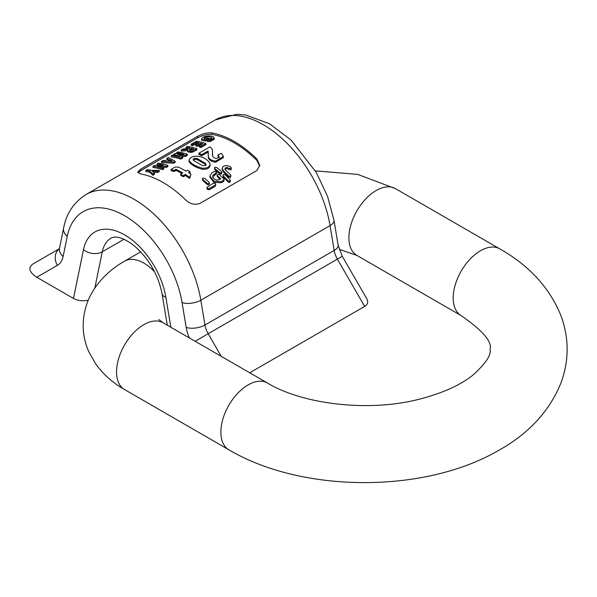 <?xml version="1.0" encoding="UTF-8"?>
<svg xmlns="http://www.w3.org/2000/svg" width="597" height="597" viewBox="0 0 597 597"><rect width="100%" height="100%" fill="white"/><g stroke="black" fill="none" stroke-linecap="round" stroke-linejoin="round"><path stroke-width="0.9" d="M222.927 175.212L223.323 177.16A94.722 54.685 60 0 1 228.061 181.921L229.412 182.525L230.352 181.697L230.352 180.51L229.405 181.331L228.061 180.734A96.057 55.461 -120 0 0 223.323 176.003L222.927 175.212L223.472 174.496L225.218 174.914A96.057 55.461 60 0 1 229.957 179.645L230.352 180.51M188.98 161.503L188.98 160.406C191.189 163.802 195.697 166.399 202.495 168.197C207.308 168.376 209.831 166.929 210.054 163.862C208.36 160.429 205.092 158.004 200.234 156.586C193.868 155.563 190.115 156.832 188.98 160.406L188.98 161.503C191.212 164.906 195.712 167.503 202.495 169.294L202.495 168.197M210.054 164.959C209.831 168.033 207.308 169.481 202.495 169.294M259.747 166.048L256.844 160.377A94.722 54.685 -120 0 0 211.801 134.37C207.256 134.026 202.517 135.183 197.57 137.847L140.676 170.697L138.004 172.869M215.748 184.361L215.353 186.204L209.122 189.794L207.293 189.353L206.898 187.376L207.771 188.533L209.099 188.637L215.353 185.033L215.748 184.361L215.286 183.473L213.554 183.107L206.898 187.376M220.106 179.316A94.722 54.685 -120 0 0 217.532 176.921L217.144 176.242L217.144 175.018L217.532 175.779A96.057 55.461 60 0 1 220.853 178.884L217.151 180.145L214.592 179.309L212.808 177.443L212.801 175.443L216.502 172.511M224.091 179.548L223.912 181.212L221.33 182.749L213.98 182.376L209.883 177.137L209.883 176.011L213.972 181.219L221.33 181.585L223.95 179.988L223.696 178.719A96.057 55.461 -120 0 0 219.435 174.682L218.136 174.22L217.144 175.018M216.502 173.637L212.636 176.973M230.92 175.608L230.457 177.473L228.629 177.033A94.722 54.685 -120 0 0 223.651 172.332L222.181 169.541L222.181 168.414L223.651 171.197A96.057 55.461 60 0 1 228.629 175.869L230.367 176.346L230.92 175.608L230.524 174.779A96.057 55.461 -120 0 0 225.547 170.1L224.86 168.794L225.8 167.57L227.226 167.436L228.867 168.19A96.057 55.461 60 0 1 229.106 168.399L231.129 168.623L231.002 167.302A96.057 55.461 -120 0 0 230.763 167.093L229.352 166.16L225.957 165.459L223.203 166.406L222.181 168.414M231.397 168.07L230.957 169.876L229.106 169.533A94.722 54.685 -120 0 0 228.867 169.324L226.845 168.533L224.994 169.376M154.459 173.197L154.459 174.317L152.869 175.234L149.877 172.272A94.722 54.685 -120 0 0 145.892 171.548L145.892 170.384A96.057 55.461 60 0 1 149.877 171.13L152.869 174.115L154.459 173.197L152.28 171.175L157.638 171.354L159.257 170.421L151.257 170.339A96.057 55.461 -120 0 0 147.272 169.585L145.892 170.384M159.257 170.421L159.257 171.548L157.638 172.481L153.556 172.324M158.392 165.257A94.722 54.685 -120 0 0 157.13 165.063L157.13 163.891A96.057 55.461 60 0 1 163.317 165.182L154.384 165.481L152.996 166.279A96.057 55.461 60 0 1 162.481 168.563L163.765 167.824A96.057 55.461 -120 0 0 157.429 166.108L166.556 166.205L167.899 165.436A96.057 55.461 -120 0 0 158.414 163.153L157.13 163.891M167.899 165.436L167.899 166.556L166.556 167.332L161.75 167.197M163.765 167.824L163.765 168.944L162.481 169.682A94.722 54.685 -120 0 0 152.996 167.451L152.996 166.279M190.95 174.19L189.615 178.428A94.722 54.685 -120 0 0 185.368 175.548L183.197 176.802A94.722 54.685 -120 0 0 180.66 175.227L180.66 174.137A96.057 55.461 60 0 1 183.197 175.705L185.368 174.451A96.057 55.461 60 0 1 189.615 177.324L190.95 174.19A96.057 55.461 -120 0 0 188.562 172.608L190.025 171.764A96.057 55.461 -120 0 0 187.488 170.197L186.025 171.04L178.443 167.1L174.996 167.048L171.123 169.473L173.854 170.451L176.212 169.361L182.831 172.884L180.66 174.137M181.891 173.421L176.212 170.458L173.854 171.548L171.123 170.578L171.123 169.473M190.025 171.764L190.025 172.861L189.458 173.19M175.13 161.257L175.13 162.377L173.675 163.22L161.459 162.563L161.459 161.399L173.675 162.1L175.13 161.257L168.309 157.444L166.847 158.287L168.436 158.974L165.705 160.548L162.959 160.533L161.459 161.399M167.294 159.638L166.847 158.287M185.294 156.511L185.294 155.392L187.354 154.198L187.354 155.317L185.294 156.511L180.966 155.854M182.831 156.81L182.831 157.936L180.764 159.13A94.722 54.685 -120 0 0 171.279 156.892L171.279 155.727A96.057 55.461 60 0 1 180.764 158.004L182.831 156.81L177.585 154.362L185.294 155.392M187.831 148.683A94.722 54.685 -120 0 0 186.01 148.392L186.01 147.22A96.057 55.461 60 0 1 189.973 147.959L188.891 148.504L182.898 149.019L181.249 149.966L187.794 149.399L187.257 150.16L187.592 150.675L189.928 151.354L192.122 151.213L196.876 148.705A96.057 55.461 -120 0 0 187.391 146.422L186.01 147.22M196.876 148.705L196.876 149.825L192.122 152.339L187.824 151.951L187.257 150.16M187.794 150.548L181.249 151.138L181.249 149.966M208.353 152.825L208.122 152.071L201.808 155.713A94.722 54.685 -120 0 0 198.853 154.362L198.853 153.257A96.057 55.461 60 0 1 201.808 154.616L208.122 150.974L208.316 156.198C208.734 158.854 211.159 160.496 215.599 161.138L223.412 156.436L221.383 153.332L217.89 154.959L219.203 156.668M219.203 156.698L219.203 156.645C216.927 159.086 214.719 158.921 212.569 156.168L212.539 151.728L212.442 155.183M219.203 157.742L217.89 156.056L217.89 154.959M223.42 156.436L223.42 157.541L215.599 162.235C211.189 161.6 208.763 159.951 208.316 157.295L208.226 155.078M208.241 155.593L208.286 153.832M201.599 144.549A94.722 54.685 -120 0 0 200.801 144.34L197.376 146.317A94.722 54.685 -120 0 0 195.779 145.929L195.779 144.787A96.057 55.461 60 0 1 197.376 145.175L200.801 143.198A96.057 55.461 60 0 1 202.905 143.795L199.219 145.922A96.057 55.461 60 0 1 200.823 146.422L205.89 143.504A96.057 55.461 -120 0 0 196.406 141.22L191.212 144.22A96.057 55.461 60 0 1 192.809 144.481L196.622 142.28A96.057 55.461 60 0 1 199.204 142.81L195.779 144.787M197.756 143.646A94.722 54.685 -120 0 0 196.622 143.437L192.809 145.638A94.722 54.685 -120 0 0 191.212 145.384L191.212 144.22M205.89 143.504L205.89 144.623L200.823 147.541A94.722 54.685 -120 0 0 199.219 147.041L199.219 145.922M211.696 138.788L207.114 137.952M206.51 138.034L204.711 138.683M205.413 141.101L205.413 139.967L208.383 138.25L208.383 139.385L205.413 141.101A94.722 54.685 -120 0 0 201.637 140.325L201.592 139.967M214.189 139.205L210.241 141.586L207.271 141.511L207.271 140.385L210.241 140.467L214.196 138.086M214.39 167.906L214.786 169.705A94.722 54.685 60 0 1 219.524 173.675L220.815 174.13L221.815 173.331L221.815 172.197L220.89 172.988L219.524 172.54A96.057 55.461 -120 0 0 214.786 168.585L214.39 167.906L214.913 167.235L216.681 167.496A96.057 55.461 60 0 1 221.42 171.443L221.815 172.197M202.398 178.757L202.786 180.6A94.722 54.685 60 0 1 207.055 184.383L208.36 184.883L209.346 184.077L209.346 182.928L208.42 183.727L207.055 183.242A96.057 55.461 -120 0 0 202.786 179.481L202.398 178.757L202.92 178.078L204.681 178.384A96.057 55.461 60 0 1 208.95 182.145L209.346 182.928M185.719 199.988C190.264 204.114 195.003 205.249 199.943 203.39L256.844 170.541L259.792 165.324L256.844 158.921A96.393 55.655 -120 0 0 211.801 132.915C207.256 132.534 202.51 133.668 197.57 136.325L140.676 169.175L137.728 172.167L140.676 173.981A96.393 55.655 60 0 1 185.719 199.988M88.259 300.246C82.774 301.343 77.849 300.746 73.483 298.448L36.768 277.247C29.208 272.225 27.902 267.814 32.842 264.031L59.364 248.718M249.725 372.782L364.677 306.418L337.38 259.135L208.166 333.73L221.211 356.319M189.383 337.947A30.178 17.425 60 0 1 186.189 327.425L182.07 302.604A82.983 47.909 -120 0 0 124.669 215.756A82.983 47.909 -120 0 0 67.267 236.322A13.41 9.179 11.6 0 1 63.61 228.151C66.26 213.659 73.707 202.465 85.953 194.555A96.393 55.655 60 0 1 153.533 213.763A96.393 55.655 60 0 1 200.831 300.216L330.044 225.614A96.393 55.655 -120 0 0 282.739 139.168A96.393 55.655 -120 0 0 215.166 119.96L236.822 114.273L245.568 114.96L269.516 123.751L291.067 140.064L316.343 172.555L327.499 196.197L333.999 220.33L338.118 245.158L342.29 256.3L366.752 298.672C368.468 301.903 367.774 304.477 364.677 306.418M216.114 174.272L216.114 173.137C216.711 171.891 216.077 171.361 214.219 171.54L211.845 172.914L209.883 176.011M152.869 175.234L152.869 174.115M157.638 172.481L157.638 171.354M149.877 172.272L149.877 171.13M162.481 169.682L162.481 168.563M166.556 167.332L166.556 166.205M185.368 175.548L185.368 174.451M183.197 176.802L183.197 175.705M175.533 170.429L175.533 169.332M173.854 171.548L173.854 170.451M176.212 170.458L176.212 169.361M189.615 178.428L189.615 177.324M169.608 160.697L169.608 159.548L172.205 160.981L167.75 160.623L169.608 159.548M173.675 163.22L173.675 162.1M176.593 153.496L176.593 152.66A96.057 55.461 60 0 1 184.055 154.31L175.242 153.436L173.914 154.205L180.025 156.638A96.057 55.461 -120 0 0 172.563 154.989L171.279 155.727M187.354 154.198A96.057 55.461 -120 0 0 177.876 151.922L176.593 152.66M173.914 155.205L173.914 154.205M180.764 159.13L180.764 158.004M206.01 164.548C205.219 165.832 203.801 166.056 201.756 165.205L193.637 160.503L193.189 159.071L194.95 158.272L197.256 158.548L205.39 163.28L206.025 164.436M206.01 165.645L205.39 164.376L197.256 159.645L195.07 159.354L193.249 160.1M210.092 165.451L210.054 163.862M192.585 149.75A94.722 54.685 -120 0 0 191.488 149.466L190.047 150.295M191.488 149.466L191.488 148.325A96.057 55.461 60 0 1 193.891 148.996L190.883 150.377L189.339 149.66L191.488 148.325M208.122 152.071L208.122 150.974M201.808 155.713L201.808 154.616M212.539 151.728L212.092 148.914L210.002 146.817L198.853 153.257M196.622 143.437L196.622 142.28M192.809 145.638L192.809 144.481M200.801 144.34L200.801 143.198M197.376 146.317L197.376 145.175M200.823 147.541L200.823 146.422M208.383 138.25A96.057 55.461 -120 0 0 206.786 137.877L205.204 138.788A96.057 55.461 -120 0 0 204.002 138.541L204.002 138.489M204.002 138.541C204.353 136.228 211.465 136.4 211.972 137.974L212.032 138.22M211.972 138.459L211.972 137.974C211.838 139.094 210.607 139.601 208.286 139.489L207.271 140.385M214.129 139.586L213.674 137.161C212.002 135.885 209.308 135.586 205.577 136.258C202.764 137.146 201.45 138.116 201.637 139.168A96.057 55.461 60 0 1 205.413 139.967M228.852 449.78A38.559 22.261 -60 0 1 228.852 405.259A38.559 22.261 -60 0 1 267.411 382.998C302.634 404.415 369.342 412.4 419.728 399.08C442.631 393.124 460.354 385.147 472.899 375.147C485.801 363.409 491.518 354.805 490.033 349.32C492.398 341.865 482.786 330.641 461.19 315.641A38.559 22.261 120 0 1 453.205 297.985A38.559 22.261 120 0 1 470.04 259.18A38.559 22.261 120 0 1 499.749 248.852C529.278 265.546 549.695 287.866 561.016 315.813C569.157 338.096 569.172 360.379 561.068 382.677C549.33 411.646 527.912 434.564 496.816 451.436C422.713 493.592 301.724 492.935 228.852 449.78L124.534 389.55A38.559 22.261 -60 0 1 124.534 345.029A38.559 22.261 -60 0 1 163.093 322.768L267.411 382.998M167.138 324.335A38.559 22.261 60 0 1 166.72 324.865M124.534 389.55C112.796 382.878 103.154 374.289 95.617 363.774L88.796 351.73C85.058 343.282 83.177 334.432 83.162 325.171C83.401 311.074 87.587 298.276 95.729 286.784C103.251 276.351 112.855 267.814 124.534 261.173A38.559 22.261 60 0 1 154.668 271.948M315.35 170.869L357.715 174.406L395.438 188.63A38.559 22.261 120 0 0 365.722 198.958A38.559 22.261 120 0 0 348.894 237.763A38.559 22.261 120 0 0 356.879 255.412L461.19 315.641M73.483 298.448L83.498 249.665A59.513 34.357 60 0 1 124.669 234.919A59.513 34.357 60 0 1 165.839 297.202A13.41 5.97 -9.4 0 1 162.093 293.925C158.257 274.881 149.056 258.904 134.482 246.001C119.594 234.39 113.057 237.061 111.102 238.113A46.103 26.619 -120 0 0 102.259 251.822L123.982 239.278M83.498 249.665A13.41 9.179 -168.4 0 0 102.259 251.822L94.804 288.127M182.07 302.604A13.41 5.97 170.6 0 0 200.831 300.216L204.95 325.037L334.163 250.442L330.044 225.614A13.41 5.97 170.6 0 0 333.999 220.33M67.267 236.322L63.148 256.389A30.178 17.425 60 0 1 57.357 265.359L36.768 277.247M165.839 297.202L170.824 327.231M186.189 327.425A13.41 5.97 170.6 0 0 204.95 325.037A16.761 9.679 -120 0 0 208.166 333.73L195.129 341.26M342.29 256.3L337.38 259.135A16.761 9.679 60 0 1 334.163 250.442A13.41 5.97 170.6 0 0 338.118 245.158M59.342 248.785A13.41 10.947 60 0 0 57.357 265.359M59.394 248.867L59.491 248.218A13.41 9.179 11.6 0 0 63.148 256.389M140.676 169.175L140.676 170.697M197.57 136.325L197.57 137.847M211.801 132.915L211.801 134.37M256.844 158.921L256.844 160.377M215.353 186.204L215.353 185.033M209.189 189.756L209.189 188.592M217.532 176.921L217.532 175.779M213.741 175.637L213.741 174.511M221.33 182.749L221.33 181.585M223.696 181.384L223.696 180.212M223.651 172.332L223.651 171.197M228.629 177.033L228.629 175.869M228.867 169.324L228.867 168.19M229.106 169.533L229.106 168.399M195.07 159.354L195.07 158.257M197.256 159.645L197.256 158.548M205.39 164.376L205.39 163.28M190.465 150.056L190.465 148.914M183.936 150.951L183.936 149.795M190.421 152.511L190.421 151.384M192.122 152.339L192.122 151.213M208.316 157.295L208.316 156.198M215.599 162.235L215.599 161.138M212.495 154.16L212.495 153.063M210.241 141.586L210.241 140.467M219.524 173.675L219.524 172.54M214.786 169.705L214.786 168.585M228.061 181.921L228.061 180.734M223.323 177.16L223.323 176.003M207.055 184.383L207.055 183.242M202.786 180.6L202.786 179.481M163.093 322.768L158.772 319.529M124.534 261.173L140.691 251.844M395.438 188.63L499.749 248.852M339.148 249.315L356.879 255.412M85.953 194.555L215.166 119.96M162.093 293.925L167.279 325.186M63.61 228.151L59.491 248.218M216.502 173.593L216.502 172.466M214.196 139.258L214.196 138.138"/></g></svg>
